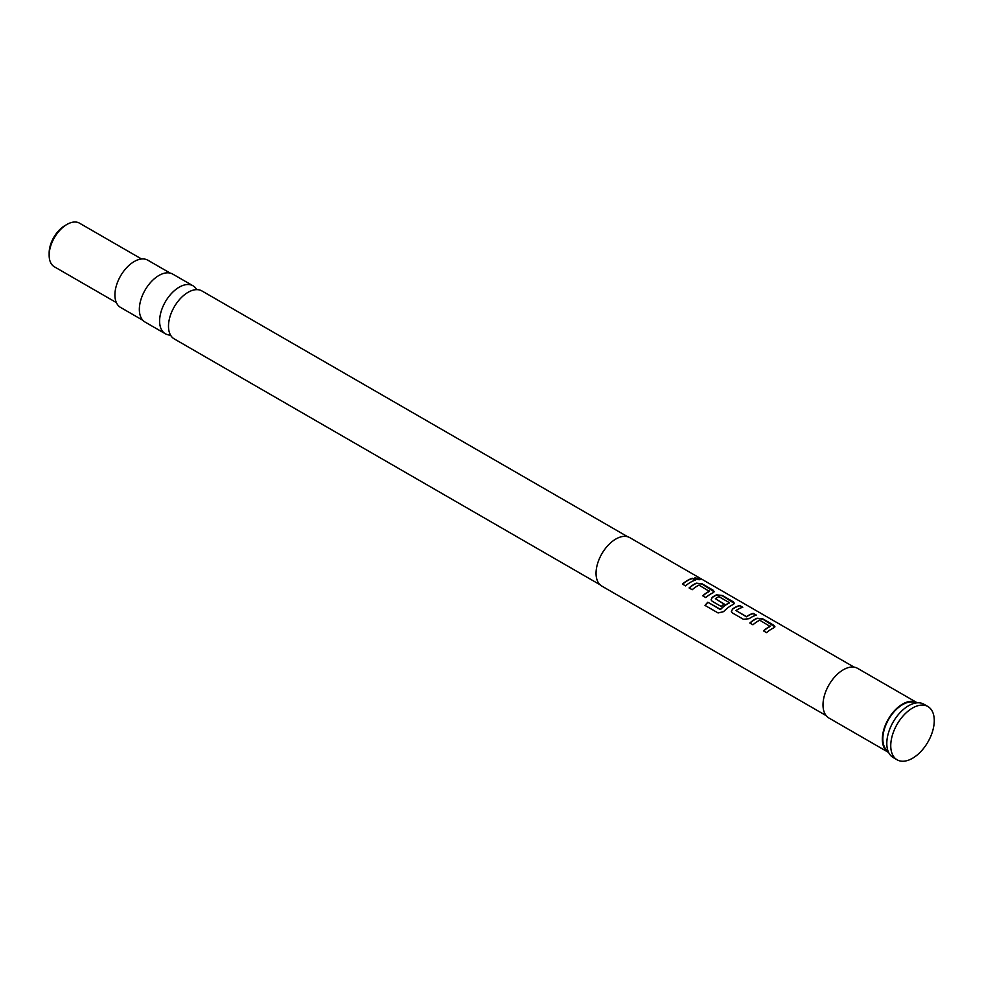 <?xml version="1.0" encoding="UTF-8"?>
<svg xmlns="http://www.w3.org/2000/svg" width="983" height="983" viewBox="0 0 983 983"><rect width="100%" height="100%" fill="white"/><g stroke="black" fill="none" stroke-linecap="round" stroke-linejoin="round"><path stroke-width="1.47" d="M699.933 579.651L694.846 577.967M695.669 578.815C699.38 580.081 700.547 580.044 699.171 578.692L694.846 577.82L695.669 578.815M700.043 579.54L699.06 578.95M627.695 536.755L201.92 290.943A27.696 15.986 120 0 0 188.085 292.307A27.696 15.986 120 0 0 169.985 316.71A27.696 15.986 120 0 0 174.237 338.902L599.999 584.725M774.899 626.884L762.759 619.106L757.021 618.454A27.696 15.986 120 0 0 754.895 619.56A27.696 15.986 120 0 0 750.004 623.099M770.23 626.048L770.242 626.269A27.966 16.146 120 0 0 768.497 627.179A27.966 16.146 120 0 0 763.447 630.853L766.556 632.659A27.966 16.146 120 0 1 771.606 628.985A27.966 16.146 120 0 1 773.768 627.867L774.936 626.761L773.719 625.151L762.808 618.86L757.045 618.221A27.966 16.146 120 0 0 754.895 619.327A27.966 16.146 120 0 0 749.832 623.001L752.953 624.795A27.966 16.146 120 0 1 758.004 621.121A27.966 16.146 120 0 1 759.748 620.212L770.217 626.503A27.696 15.986 120 0 0 768.497 627.412A27.696 15.986 120 0 0 763.607 630.951M742.448 607.383L739.609 605.737A27.696 15.986 120 0 0 734.645 607.863A27.696 15.986 120 0 0 732.47 609.263L731.327 611.537L732.495 612.987L743.406 619.29L749.169 618.7A27.966 16.146 120 0 1 751.356 617.287A27.966 16.146 120 0 1 756.369 615.137L753.261 613.343A27.966 16.146 120 0 0 748.247 615.493A27.966 16.146 120 0 0 746.466 616.611L735.972 610.554A27.966 16.146 120 0 1 737.754 609.435A27.966 16.146 120 0 1 742.767 607.285L739.658 605.491A27.966 16.146 120 0 0 734.645 607.641A27.966 16.146 120 0 0 732.446 609.042M756.05 615.235L753.211 613.589A27.696 15.986 120 0 0 748.247 615.714A27.696 15.986 120 0 0 746.478 616.832L746.466 616.611M734.399 603.501L722.259 595.723L716.521 595.071A27.696 15.986 120 0 0 714.395 596.177A27.696 15.986 120 0 0 712.22 597.566L711.09 599.937M729.398 602.468L729.386 602.923A27.696 15.986 120 0 0 727.653 603.832A27.696 15.986 120 0 0 720.6 609.423L707.797 602.21A27.966 16.146 120 0 0 705.008 605.417L718.094 612.962L723.599 611.647A27.966 16.146 120 0 1 731.106 605.602A27.966 16.146 120 0 1 733.269 604.484L734.436 603.378L733.22 601.768L722.308 595.477L716.546 594.838A27.966 16.146 120 0 0 714.395 595.944A27.966 16.146 120 0 0 712.196 597.357L711.078 599.839L712.245 601.301L721.178 606.45A27.966 16.146 120 0 1 724.238 604.041L715.378 598.672A27.966 16.146 120 0 1 717.172 597.553A27.966 16.146 120 0 1 718.905 596.632L729.398 602.69A27.966 16.146 120 0 0 727.653 603.599A27.966 16.146 120 0 0 720.527 609.251M724.078 604.152L715.378 598.672M714.15 591.815L702.009 584.037L696.283 583.386A27.696 15.986 120 0 0 694.145 584.48A27.696 15.986 120 0 0 689.255 588.018M709.493 590.98L709.493 591.188A27.966 16.146 120 0 0 707.748 592.11A27.966 16.146 120 0 0 702.698 595.784L705.806 597.578A27.966 16.146 120 0 1 710.856 593.904A27.966 16.146 120 0 1 713.019 592.798L714.186 591.692L712.97 590.083L702.059 583.791L696.296 583.152A27.966 16.146 120 0 0 694.145 584.258A27.966 16.146 120 0 0 689.095 587.932L692.204 589.726A27.966 16.146 120 0 1 697.254 586.052A27.966 16.146 120 0 1 698.999 585.131L709.468 591.434A27.696 15.986 120 0 0 707.748 592.331A27.696 15.986 120 0 0 702.857 595.882M695.3 580.167L692.462 578.52A27.696 15.986 120 0 0 687.498 580.646A27.696 15.986 120 0 0 682.607 584.185M49.15 255.261L49.15 252.987A22.376 12.914 -60 0 1 64.976 225.574L66.955 224.431A25.177 14.536 120 0 0 49.15 255.261A25.177 14.536 120 0 0 54.36 266.786L116.363 302.592M141.54 258.984L79.537 223.19A25.177 14.536 120 0 0 66.955 224.431M170.157 273.077L147.831 260.2A27.278 15.74 120 0 0 134.204 261.552A27.278 15.74 120 0 0 116.387 285.574A27.278 15.74 120 0 0 120.565 307.433L142.891 320.323M196.747 289.641A27.696 15.986 120 0 0 193.049 285.807A27.696 15.986 120 0 0 179.201 287.183A27.696 15.986 120 0 0 161.101 311.586A27.696 15.986 120 0 0 165.353 333.778A27.696 15.986 120 0 0 170.526 335.068M888.632 752.474A28.667 16.551 -60 0 1 888.288 752.29A28.667 16.551 -60 0 1 883.889 729.312A28.667 16.551 -60 0 1 902.627 704.049A28.667 16.551 -60 0 1 916.955 702.624A28.667 16.551 -60 0 1 917.299 702.833M888.288 752.29L828.952 718.032A28.667 16.551 -60 0 1 824.553 695.055A28.667 16.551 -60 0 1 843.279 669.792A28.667 16.551 -60 0 1 857.618 668.366L916.955 702.624M854.129 667.162L629.808 537.652A27.966 16.146 120 0 0 615.825 539.04A27.966 16.146 120 0 0 597.553 563.689A27.966 16.146 120 0 0 601.842 586.101L826.15 715.612M690.619 582.219A27.966 16.146 120 0 0 685.556 585.893L682.448 584.099A27.966 16.146 120 0 1 687.498 580.412A27.966 16.146 120 0 1 692.511 578.274L695.62 580.068A27.966 16.146 120 0 0 690.619 582.219M916.107 702.968A27.966 16.146 120 0 0 902.627 704.614A27.966 16.146 120 0 0 884.479 728.821A27.966 16.146 120 0 0 888.153 751.381M927.891 706.519L923.934 704.233A30.768 17.768 120 0 0 908.55 705.757A30.768 17.768 120 0 0 888.46 732.876A30.768 17.768 120 0 0 893.166 757.524L897.123 759.81A30.768 17.768 120 0 0 912.507 758.286A30.768 17.768 120 0 0 932.609 731.18A30.768 17.768 120 0 0 927.891 706.519A30.768 17.768 120 0 0 912.507 708.043A30.768 17.768 120 0 0 892.404 735.161A30.768 17.768 120 0 0 897.123 759.81M193.049 285.807L172.775 274.11A27.696 15.986 120 0 0 158.927 275.473A27.696 15.986 120 0 0 140.839 299.876A27.696 15.986 120 0 0 145.079 322.068L165.353 333.778M746.478 616.832L735.972 610.554M720.207 609.497L707.797 602.21M707.871 602.382A27.696 15.986 120 0 0 705.155 605.491M732.47 609.263L731.34 611.623"/></g></svg>
